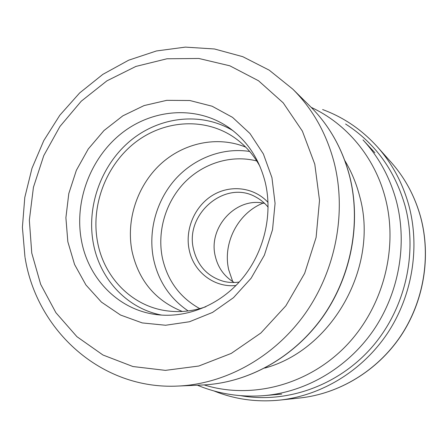 <?xml version="1.0" encoding="UTF-8"?>
<svg xmlns="http://www.w3.org/2000/svg" width="448" height="448" viewBox="0 0 448 448"><rect width="100%" height="100%" fill="white"/><g stroke="black" fill="none" stroke-linecap="round" stroke-linejoin="round"><path stroke-width="0.67" d="M271.942 177.666L263.379 153.955L249.973 133.521L232.546 117.37L212.122 106.226L189.806 100.509L166.762 100.335L144.094 105.571L122.853 115.83L103.975 130.553L88.256 148.999L76.362 170.318L68.796 193.57L65.895 217.728L67.833 241.735L74.581 264.505L85.926 284.973L101.444 302.114L120.495 315.017L142.234 322.918L165.631 325.254L189.493 321.742L212.542 312.424L233.486 297.674L251.115 278.236L264.387 255.153L272.524 229.718L275.072 203.392L271.942 177.666M265.339 182.762C272.95 215.169 263.956 252.543 242.015 278.841C220.002 305.082 186.788 318.506 156.464 314.597C118.502 309.971 88.234 278.628 81.413 240.307C74.133 201.281 90.395 157.976 121.576 133.319C152.712 108.685 196.661 105.308 228.676 127.462C247.134 140.566 259.358 159.001 265.339 182.762M161.79 315.118C126.963 308.577 99.842 279.009 93.352 243.415C86.324 206.209 101.226 164.982 130.424 140.711C159.611 116.491 201.253 111.558 232.971 130.659M260.014 166.494C253.35 154.325 244.541 144.514 233.604 137.06C203.79 116.956 163.15 120.26 134.4 143.114C105.616 165.995 90.703 206.041 97.574 242.105C103.986 277.318 131.751 306.118 166.561 310.794C179.67 312.62 192.786 311.265 205.901 306.734M182.314 311.466C155.344 300.586 138.583 280.51 132.026 251.238C125.922 220.321 137.066 186.122 160.216 164.466C183.4 142.89 217.308 135.492 245.728 147.146M234.198 282.498C224.314 276.539 218.008 267.775 215.281 256.206C207.85 227.259 236.46 196.263 264.695 203.459M232.736 281.613L228.738 269.881C222.426 243.298 237.826 213.181 263.021 203.134M390.998 162.12C404.97 177.839 414.87 196.207 420.694 217.218C431.318 256.693 423.875 301.594 400.574 336.342C377.115 370.989 339.125 393.77 299.986 397.964C338.99 393.786 376.97 371.034 400.456 336.336C423.786 301.543 431.234 256.558 420.616 217.101C414.798 196.106 404.925 177.783 390.998 162.12L377.345 146.832C392.196 163.526 402.718 183.131 408.918 205.649C420.224 247.968 412.16 296.402 387.1 333.855C361.878 371.218 321.188 395.668 279.597 400.114C256.581 402.377 234.724 399.33 214.021 390.97M345.593 124.018C374.987 142.901 394.834 170.24 405.132 206.046C418.018 254.106 404.874 309.876 371.218 348.001C337.462 386.075 286.395 403.721 240.755 395.69M374.881 152.712L362.981 139.894C378.762 156.968 389.872 177.274 396.301 200.81C407.618 243.583 399.146 292.628 373.464 330.271C347.614 367.814 306.191 391.955 264.298 395.606L281.725 394.106M311.214 107.374C346.354 123.542 374.595 156.878 385.235 197.714C398.821 249.01 382.71 308.963 344.59 347.368C306.404 385.773 250.555 399.426 204.109 384.922M344.809 160.552C351.35 171.433 356.266 183.21 359.559 195.882C379.534 265.871 332.64 349.832 264.718 368.099M349.496 175.806C361.413 222.499 351.266 276.517 322.375 317.285C293.334 357.958 247.593 383.012 202.675 384.989C247.75 383.001 293.513 357.918 322.538 317.302C351.4 276.59 361.536 222.667 349.608 175.958C342.294 148.422 329.162 125.227 310.201 106.361C329.095 125.154 342.194 148.299 349.496 175.806M24.954 256.934L22.4 227.276L24.791 197.434L31.993 168.269L43.775 140.61L59.808 115.248L79.666 92.938L102.827 74.374L128.66 60.194L156.453 50.96L185.36 47.118L214.469 48.978L242.76 56.678L269.192 70.146L292.718 89.068C312.676 108.914 326.502 133.47 334.191 162.747C346.741 212.442 335.838 270.183 305.049 313.757C274.103 357.241 225.534 383.975 178.108 386.053L202.675 384.989M314.793 164.214L319.514 200.346L316.103 237.451L304.668 273.325L285.869 305.81L260.87 333.015L231.246 353.416L198.794 366.027L165.402 370.373L132.905 366.526L102.95 355.001L76.916 336.678L55.899 312.693L40.678 284.351L31.758 253.058L29.344 220.237L33.432 187.298L43.77 155.618L59.92 126.51L81.239 101.214L106.898 80.858L135.878 66.433L166.97 58.772L198.8 58.464L229.852 65.817L258.524 80.763L283.203 102.844L302.383 131.118L314.793 164.214M188.166 310.94C169.882 298.491 158.34 281.165 153.53 258.961C147.963 231.319 156.234 200.95 175.028 179.592C193.9 158.334 222.527 147.202 249.71 151.469M199.774 308.638C179.934 297.601 167.468 280.689 162.378 257.908C156.996 231.504 165.525 202.378 184.302 182.762C203.134 163.229 231.302 154.409 256.76 160.972M268.027 202.406C253.954 187.074 230.21 184.386 212.43 195.401C194.6 206.354 184.8 229.382 189.207 249.928C193.502 271.74 214.026 287.818 235.956 285.516M239.232 282.044C233.906 282.839 228.687 282.61 223.586 281.35C207.715 276.657 197.714 266.011 193.581 249.418C184.386 214.155 225.361 179.094 256.066 197.182C260.691 199.679 264.712 203.011 268.122 207.178M299.986 397.964L279.597 400.114M377.345 146.832C361.81 129.696 343.571 117.27 322.622 109.553M197.406 385.218C218.63 394.01 240.923 397.471 264.298 395.606M25.06 257.538C36.54 330.4 101.242 390.068 178.108 386.053M292.718 89.068L310.201 106.361"/></g></svg>
